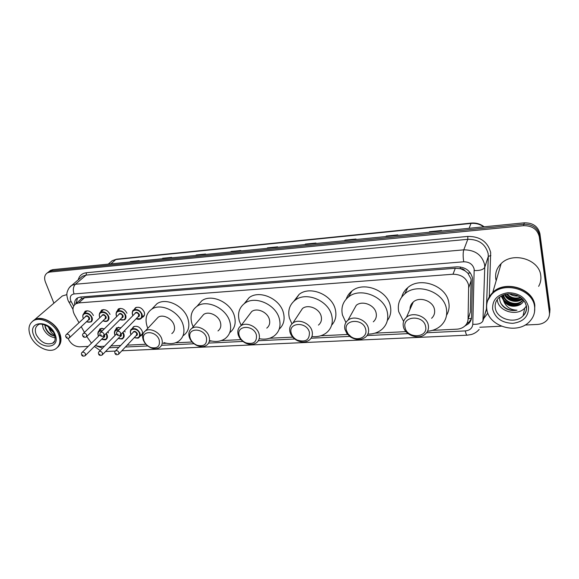 <?xml version="1.0" encoding="UTF-8"?>
<svg xmlns="http://www.w3.org/2000/svg" width="579" height="579" viewBox="0 0 579 579"><rect width="100%" height="100%" fill="white"/><g stroke="black" fill="none" stroke-linecap="round" stroke-linejoin="round"><path stroke-width="0.87" d="M132.063 328.742L133.452 326.766C137.02 325.478 139.915 326.896 142.152 331.014C142.818 333.113 142.434 334.698 140.994 335.777L140.104 336.196M134.024 309.729L135.486 307.731C139.105 306.443 142.021 307.883 144.243 312.059C144.924 314.259 144.504 315.91 142.991 317.017L142.065 317.451M468.549 317.582L470.3 312.168L471.111 280.75L470.944 278.716L467.818 273.114L465.017 270.798C463.909 269.315 462.397 268.613 460.471 268.685L460.189 266.941M432.412 330.363L456.802 329.183C460.102 328.988 462.845 327.88 465.024 325.854C466.949 323.972 467.962 321.714 468.064 319.072L468.679 285.266C466.565 278.021 461.34 274.345 452.995 274.229L78.758 302.904L75.835 303.794C72.556 306.226 72.107 309.866 74.503 314.708L78.997 322.713M460.471 268.685L465.017 270.798M469.424 315.96L469.062 315.989M79.982 300.103L79.526 300.508M460.233 268.707L455.304 268.272L84.491 297.78L81.588 298.677M95.282 345.583L99.849 346.481L104.415 346.256M110.951 345.945L120.671 345.475M127.156 345.156L145.922 344.244M163.206 343.412L166.434 343.253M175.459 342.819L192.119 342.008M209.873 341.147L211.719 341.06M221.25 340.597L240.973 339.641M269.604 338.252L292.721 337.137M320.744 335.777L347.632 334.474M374.924 333.149L406.002 331.644M86.741 336.5L91.468 343.166M81.226 326.686L84.433 332.397M115.12 330.595L116.603 327.75L121.025 327.7M124.514 330.703L125.144 331.977M98.647 331.427L100.095 328.713L104.444 328.706M107.882 331.716L108.483 332.918M116.777 311.806L118.355 308.925C121.88 307.695 124.746 309.135 126.953 313.239M100.037 312.841L101.578 310.098C105.016 308.925 107.832 310.351 110.024 314.39M83.637 313.861L85.135 311.249C88.493 310.127 91.258 311.545 93.443 315.519M464.778 326.086L468.628 323.654C470.517 321.786 471.509 319.557 471.61 316.966L472.45 277.804C470.365 270.581 465.169 266.926 456.867 266.839L80.351 297.056L77.47 297.932C75.256 299.365 74.322 301.623 74.669 304.713M53.905 303.179L45.408 282.024C43.917 277.797 44.605 274.714 47.478 272.789L49.895 272.05L523.554 225.687C532.166 225.615 537.413 229.291 539.288 236.717L549.413 312.479C549.746 315.36 548.935 317.936 546.981 320.201C544.586 322.771 541.423 324.182 537.478 324.435L525.037 325.043M88.211 346.394L79.591 346.814C74.532 346.539 70.718 343.825 68.163 338.664L68.018 338.31M501.371 326.201L479.817 327.251M49.222 271.406L50.547 270.35L52.957 269.611L524.306 222.821C532.868 222.741 538.079 226.396 539.932 233.778L549.963 309.164L549.471 314.44L549.688 310.814L539.614 235.24L549.688 310.814L549.413 312.479M524.306 222.821L523.93 224.247C532.521 224.174 537.746 227.837 539.614 235.24C537.746 227.837 532.521 224.174 523.93 224.247L51.43 270.827L523.93 224.247L523.554 225.687M47.688 272.622L49.012 271.565L51.43 270.827L49.012 271.565L47.688 272.622M76.211 303.461L77.441 297.953M471.4 318.725L469.171 321.946L466.725 323.733M130.123 261.954L130.492 261.484L129.964 261.969M138.627 261.107L139.155 260.622L130.492 261.484M162.352 258.755L162.713 258.277L162.2 258.77M171.218 257.872L171.717 257.38L162.713 258.277M195.883 255.426L196.223 254.948L195.738 255.44M205.125 254.507L205.596 254.015L196.223 254.948M230.789 251.959L231.108 251.474L230.652 251.974M240.43 251.004L240.871 250.504L231.108 251.474M429.278 232.259L429.452 231.73L429.198 232.266M441.343 231.057L441.582 230.522L429.452 231.73M386.027 236.55L386.236 236.037L385.932 236.558M397.541 235.407L397.831 234.879L386.236 236.037M344.671 240.654L344.91 240.147L344.57 240.669M355.665 239.561L356.005 239.04L344.91 240.147M305.09 244.584L305.357 244.085L304.974 244.599M315.598 243.542L315.975 243.028L305.357 244.085M267.165 248.348L267.455 247.855L267.035 248.362M277.218 247.349L277.631 246.842L267.455 247.855M549.963 309.164L549.746 312.776M487.627 300.66L492.765 292.431C504.939 279.766 533.339 288.385 534.837 305.517L534.555 311.871M496.174 280.692L495.79 278.897C494.987 273.085 496.768 268.005 501.132 263.64C512.69 251.366 539.418 259.262 540.764 275.633C541.249 279.433 540.54 283.008 538.636 286.352M488.973 297.896L492.606 292.981M487.453 301.261C488.336 297.99 490.08 295.116 492.7 292.648C504.881 279.975 533.295 288.603 534.786 305.741L534.533 311.987M486.845 309.497C485.955 303.41 487.815 298.12 492.418 293.618C504.62 280.938 533.093 289.587 534.591 306.747C535.264 312.37 533.614 317.292 529.633 321.497C517.561 334.973 488.821 326.679 486.845 309.497M526.354 306.088L524.755 308.093C516.989 316.72 498.584 311.408 497.39 300.349M503.6 294.943C504.743 302.708 517.004 306.161 522.034 300.791L523.112 299.509M503.332 295.044L503.346 295.124C504.027 303.099 516.7 307.029 521.882 301.471L523.271 299.683M505.04 294.487C507.754 300.711 517.496 302.622 522.135 298.547M504.627 294.602C507.081 301.427 517.843 303.534 522.432 298.822M507.175 294.067C510.989 297.903 515.433 298.959 520.499 297.237M506.553 294.161C510.664 298.663 515.476 299.806 520.991 297.599M510.902 293.929L517.271 295.442M509.643 293.893C512.227 295.681 515.151 296.376 518.408 295.978M502.753 295.276L502.811 297.121C504.975 304.069 509.925 306.921 517.655 305.669C511.648 307.188 506.972 305.567 503.614 300.812C505.829 306.761 510.287 309.888 516.989 310.185C513.356 310.916 509.846 310.489 506.451 308.897C502.478 306.552 500.213 303.345 499.67 299.292L499.691 297.027M502.644 295.319L502.63 297.794L503.614 300.812M517.655 305.669C520.608 304.815 522.656 303.157 523.807 300.711M534.656 306.4L534.735 308.267M505.641 295.565C510.085 299.575 515.252 300.805 521.151 299.249M501.153 296.072L503.035 299.473M504.135 300.733C508.919 305.082 514.413 306.291 520.615 304.366M505.054 294.53C509.867 299.336 515.527 300.696 522.048 298.619M501.327 295.97L502.811 298.721M503.578 299.698C508.767 304.872 514.767 306.19 521.57 303.657M501.096 303.685C504.982 308.882 510.28 311.053 516.989 310.185M405.068 327.468C401.992 315.83 423.654 314.571 425.601 326.426C428.395 338.136 407.008 339.055 405.068 327.468M403.36 326.455C402.673 322.814 403.708 319.76 406.451 317.306C412.885 311.307 426.962 316.322 428.308 325.174C428.916 328.698 427.939 331.651 425.37 334.032C418.957 340.22 404.837 335.306 403.36 326.455M431.594 318.284C434.105 315.924 435.075 313.029 434.489 309.584C433.222 300.921 419.543 296.108 413.254 302.035C411.032 303.997 409.946 306.429 409.997 309.338M403.606 321.432L398.714 311.697C397.368 304.583 399.416 298.612 404.851 293.785C417.235 282.313 444.05 291.867 446.423 308.875C447.502 315.526 445.649 321.135 440.872 325.695C437.261 328.915 432.81 330.775 427.519 331.268M401.732 297.085C402.687 293.394 404.685 290.267 407.717 287.698C419.978 276.292 446.467 285.686 448.79 302.535C449.601 307.159 448.848 311.408 446.539 315.28M412.386 303.997L411.937 303.396M346.416 330.435C343.094 319.181 363.431 317.994 365.704 329.458C367.824 336.971 357.692 341.697 350.845 336.558L348.066 333.888L346.416 330.435M344.946 329.444C344.136 325.695 345.135 322.633 347.943 320.252C354.001 314.962 366.825 319.934 368.389 328.25C369.127 331.89 368.172 334.872 365.515 337.188C360.934 340.351 355.868 340.249 350.324 336.877L346.959 333.634L344.946 329.444M373.289 321.83C375.887 319.528 376.835 316.597 376.133 313.036C374.649 304.894 362.179 300.11 356.251 305.343L353.06 311.068M345.916 322.517L342.457 315.027C340.872 307.71 342.855 301.71 348.42 297.027C360.095 286.902 384.557 296.39 387.351 312.37C388.668 319.275 386.844 324.957 381.887 329.408C378.065 332.563 373.397 334.134 367.889 334.112M346.242 299.039C347.299 295.869 349.18 293.22 351.887 291.078C363.46 280.996 387.641 290.34 390.376 306.175C391.469 311.618 390.456 316.416 387.337 320.571M291.266 333.229C287.727 322.322 306.856 321.207 309.41 332.31C309.656 339.989 305.567 342.573 297.157 340.054C294.602 338.729 292.771 336.84 291.678 334.401L291.266 333.229M290.014 332.259C289.073 328.438 290.028 325.376 292.858 323.082C298.547 318.392 310.33 323.292 312.067 331.13C312.928 334.857 312.016 337.846 309.324 340.09C305.835 342.493 301.782 342.645 297.165 340.539C294.067 338.932 291.845 336.645 290.513 333.685L290.014 332.259M318.45 325.094C321.092 322.872 322.004 319.934 321.186 316.279C319.536 308.6 308.064 303.874 302.477 308.52L299.531 312.986M291.932 323.885L289.428 318.161C287.618 310.706 289.514 304.72 295.116 300.212C306.103 291.208 328.619 300.573 331.76 315.656C333.301 322.742 331.543 328.445 326.484 332.766C322.474 335.849 317.61 337.116 311.907 336.558M293.835 301.254L299.111 294.385C310.018 285.425 332.274 294.653 335.35 309.606C336.725 315.743 335.494 320.925 331.644 325.166M239.301 335.863L239.221 335.603C235.877 325.166 253.66 324.406 256.41 334.995C257.04 342.08 253.522 344.693 245.872 342.84C242.579 341.349 240.386 339.019 239.301 335.863M238.244 334.915L238.15 334.597C237.252 330.855 238.172 327.924 240.907 325.803C246.249 321.613 257.148 326.426 259.037 333.851C260.014 337.637 259.153 340.611 256.454 342.768C253.573 344.7 250.157 344.91 246.22 343.376C242.225 341.567 239.561 338.751 238.244 334.915M266.767 328.127C269.416 325.984 270.277 323.06 269.351 319.347C267.563 312.067 256.931 307.42 251.684 311.574L249.042 315.056M241.19 325.434L239.359 321.121C237.339 313.579 239.12 307.644 244.707 303.309C255.035 295.254 275.908 304.46 279.331 318.754C281.09 325.97 279.425 331.658 274.33 335.82C270.176 338.816 265.168 339.779 259.32 338.701M244.237 303.649L249.173 297.613C259.435 289.587 280.077 298.663 283.435 312.841C285.085 319.565 283.667 325.007 279.179 329.176M190.259 338.353L189.934 337.043C187.864 327.548 203.699 327.909 206.413 337.528C207.311 344.165 204.249 346.763 197.222 345.323C193.813 343.933 191.49 341.61 190.259 338.353M189.376 337.419L188.971 335.834C188.515 332.607 189.471 330.131 191.837 328.409C196.846 324.645 207.007 329.357 209.012 336.413C210.097 340.235 209.301 343.181 206.623 345.25C204.163 346.85 201.231 347.06 197.823 345.88C193.683 344.201 190.867 341.378 189.376 337.419M217.972 330.949C220.606 328.894 221.417 325.991 220.382 322.242C218.478 315.316 208.563 310.764 203.627 314.498L201.311 317.227M193.198 326.802L192.011 323.922C189.796 316.337 191.446 310.467 196.969 306.313C206.689 299.061 226.157 308.079 229.82 321.685C231.781 328.973 230.225 334.626 225.144 338.621C220.997 341.451 216.018 342.153 210.22 340.713M197.352 305.871L201.847 300.733C211.509 293.502 230.775 302.404 234.365 315.895C236.283 323.111 234.727 328.713 229.711 332.701M143.903 340.698L143.426 338.599C142.217 329.965 156.468 331.079 159.182 339.924C160.289 346.191 157.589 348.753 151.097 347.61C147.645 346.314 145.249 344.013 143.903 340.698M143.172 339.786L142.593 337.239C142.405 334.445 143.346 332.332 145.416 330.906C150.127 327.497 159.645 332.1 161.751 338.838C162.931 342.674 162.2 345.583 159.558 347.559C157.437 348.905 154.89 349.108 151.908 348.174C147.717 346.611 144.808 343.81 143.172 339.786M171.818 333.591C174.431 331.622 175.169 328.749 174.047 324.978C172.043 318.37 162.75 313.912 158.096 317.299L156.091 319.449M147.855 328.286L147.16 326.57C144.764 318.971 146.284 313.181 151.705 309.208C160.853 302.643 179.114 311.473 182.978 324.45C185.128 331.789 183.688 337.376 178.665 341.212C174.554 343.875 169.64 344.339 163.915 342.602M153.059 307.804L156.952 303.751C166.05 297.193 184.129 305.907 187.914 318.79C190.021 326.071 188.573 331.622 183.572 335.451M33.148 320.766L34.508 319.782C41.565 315.142 55.779 322.669 59.688 333.178C61.852 339.041 61.302 343.608 58.016 346.886M60.042 297.932L62.344 295.963L66.889 294.602M50.018 322.018C53.398 324.269 56.098 327.121 58.117 330.566M32.598 321.258L34.306 319.955C37.194 318.341 40.675 318.175 44.757 319.449C51.545 321.989 56.453 326.621 59.485 333.359L60.809 339.757C60.744 343.036 59.63 345.576 57.466 347.378M30.383 335.798C27.799 328.937 28.798 323.922 33.379 320.744C40.436 316.112 54.679 323.654 58.602 334.17C61.005 340.865 60.035 345.75 55.693 348.833C48.665 353.646 34.494 346.3 30.383 335.798M55.229 337.796C49.874 336.992 45.871 333.88 43.222 328.452L42.332 324.269M44.778 324.877L45.292 327.613C46.414 330.71 48.404 333.171 51.263 335.002L55.012 336.247M54.708 335.132C52.19 333.859 50.351 331.731 49.201 328.742L53.391 332.23M49.497 327.656L52.863 331.391M48.151 326.636L49.201 328.742M44.836 324.899C46.182 330.718 49.562 334.438 54.976 336.073M471.111 280.75L468.838 287.358M76.131 302.781L76.667 303.056M468.194 318.674L471.472 318.363M467.818 273.114L470.445 273.027M81.436 298.684L80.894 297.013M455.304 268.272L452.995 274.229M470.3 312.168L468.064 319.072M84.491 297.78L78.758 302.904M426.578 332.751L465.321 330.913C469.844 330.414 472.334 328.199 472.797 324.283L474.179 269.141C472.782 264.277 469.301 261.831 463.721 261.788L74.04 293.951C70.674 294.631 69.574 296.897 70.732 300.762L73.656 306.146M69.256 287.712L71.753 285.367L75.408 284.246L463.765 249.838C474.903 249.875 481.844 254.753 484.587 264.48L484.768 267.288L488.314 256.352L488.14 253.588C485.477 244.048 478.695 239.286 467.803 239.308L86.119 275.09L82.5 276.219L80.459 277.949M78.237 279.845C79.309 275.676 82.044 273.302 86.437 272.731L467.81 236.42L467.803 239.308L463.765 249.838C462.961 252.647 462.947 256.627 463.721 261.788M68.619 301.601L68.894 302.093L71.246 301.847M467.81 236.42C480.063 236.384 487.677 241.732 490.666 252.466L489.306 296.738M487.822 313.073L483.566 318.761M539.288 236.717L539.932 233.778M49.895 272.05L52.957 269.611M474.281 270.545C479.94 270.726 483.436 269.64 484.768 267.288L482.944 320.882L486.411 309.07L488.314 256.352L490.854 255.578M484.688 314.947L486.729 308.672M74.04 293.951C72.766 289.862 73.222 286.627 75.408 284.246L86.119 275.09L86.437 272.731M96.794 346.112L102.613 348.095M109.163 347.784L118.905 347.328M125.404 347.016L147.79 345.952M161.577 345.301L194.023 343.767M208.592 343.072L242.912 341.451M258.343 340.72L294.711 338.997M311.068 338.223L349.665 336.392M367.043 335.567L408.079 333.627M105.559 351.504L115.279 351.084M465.321 330.913C465.849 333.656 466.464 335.082 467.166 335.198L471.335 334.517C474.483 333.576 477.096 331.876 479.173 329.437M472.797 324.283C478.261 324.551 481.648 323.415 482.944 320.882M108.266 264.125L112.217 260.688L116.574 259.189L112.217 260.688L110.169 262.468M483.783 226.845C479.962 224.16 475.699 223.016 471.016 223.422L471.306 223.081C476.104 222.683 480.389 223.928 484.167 226.809M469.106 228.307L471.016 223.422L115.843 259.522L110.871 263.865M267.288 248.116L277.421 247.11M305.198 244.345L315.779 243.296M344.773 240.415L355.832 239.315M386.121 236.304L397.679 235.154M429.35 232.005L441.459 230.804M230.927 251.727L240.64 250.765M196.028 255.194L205.35 254.268M162.504 258.531L171.456 257.641M130.282 261.73L138.88 260.876M495.291 307.927C494.741 304.018 495.928 300.61 498.852 297.715C501.964 295.232 505.409 293.958 509.202 293.9C518.871 294.566 524.654 298.815 526.557 306.653C526.839 310.395 525.674 313.463 523.069 315.859C515.194 324.544 496.521 319.109 495.291 307.927M525.117 302.274L526.362 306.117M492.642 309.164C492.215 299.908 497.354 294.414 508.044 292.677C519.16 292.981 526 297.787 528.547 307.094C528.685 316.452 523.43 321.873 512.784 323.343C501.95 322.937 495.233 318.211 492.642 309.164M526.405 306.457C526.752 310.047 525.638 313.181 523.069 315.859L524.755 308.093M36.231 334.626C34.574 330.175 35.218 326.925 38.178 324.862C40.4 322.344 51.553 326.136 54.39 334.249C55.722 339.251 55.157 342.218 52.703 343.152C46.248 345.287 40.754 342.45 36.231 334.626M33.828 335.596C26.967 320.773 49.331 319.21 55.048 334.373C61.562 349.325 39.437 350.331 33.828 335.596M54.708 341.024L52.703 343.152L54.404 341.581M132.96 315.584L132.562 314.708C131.896 312.624 132.294 311.053 133.749 310.004C137.151 308.795 139.901 310.156 141.993 314.079C142.637 316.141 142.246 317.697 140.82 318.739L136.203 318.689M136.231 318.653C140.371 319.76 142.123 318.305 141.5 314.281C139.59 308.325 130.333 308.991 132.692 314.867L132.989 315.548M134.741 313.775C135.899 311.647 137.411 311.871 139.293 314.426C139.655 315.801 139.213 316.612 137.976 316.865M120.7 334.626L138.323 316.503L138.794 314.629C137.954 313.058 136.854 312.522 135.493 313.007L117.342 331.441C118.731 330.956 119.867 331.521 120.75 333.135L120.294 335.046C118.731 336.015 117.544 335.697 116.741 334.083C116.35 332.845 116.553 331.962 117.342 331.441L116.886 331.955M117.537 334.242L118.181 334.206L117.537 334.242M116.408 315.787C115.728 313.702 116.111 312.146 117.551 311.111C120.873 309.953 123.573 311.307 125.65 315.171C126.316 317.234 125.94 318.783 124.521 319.803L119.94 319.688M116.755 316.568L116.473 315.946M119.969 319.659C124.087 320.824 125.817 319.398 125.165 315.374C123.218 309.483 114.15 310.127 116.531 315.946L116.792 316.539M118.529 314.817C119.665 312.769 121.156 313 122.994 315.519C123.37 316.894 122.936 317.697 121.699 317.929M104.003 335.588L122.053 317.574L122.509 315.714C121.67 314.173 120.591 313.63 119.26 314.1L118.89 314.469M104.061 334.069L103.619 335.965C101.846 336.696 100.674 336.377 100.102 335.017C99.711 333.779 99.914 332.903 100.71 332.382C102.063 331.919 103.178 332.484 104.061 334.069M100.869 335.169L101.499 335.132L100.869 335.169M100.276 332.853L118.861 314.491M99.61 316.916C98.915 314.831 99.277 313.282 100.71 312.269C103.945 311.162 106.594 312.508 108.664 316.308C109.344 318.37 108.982 319.905 107.578 320.911C106.522 321.692 104.987 321.656 102.968 320.788M103.062 320.701C107.151 321.924 108.859 320.527 108.172 316.503C106.189 310.684 97.315 311.314 99.726 317.068L99.943 317.567M101.672 315.917C102.787 313.934 104.249 314.173 106.051 316.648C106.442 318.023 106.015 318.819 104.777 319.036M86.655 336.58L105.132 318.696L105.566 316.851C104.734 315.331 103.677 314.788 102.382 315.237L102.027 315.569M86.712 335.046L86.293 336.927C84.527 337.629 83.369 337.318 82.819 335.986C82.298 335.169 82.5 334.293 83.427 333.366C84.744 332.925 85.844 333.482 86.712 335.046M83.55 336.124L84.165 336.095L83.55 336.124M83.014 333.786L102.005 315.598M83.159 318.016C82.442 315.939 82.79 314.397 84.208 313.398C87.364 312.349 89.969 313.688 92.025 317.422C92.72 319.478 92.372 321.005 90.99 321.996L86.409 321.808M86.503 321.721C90.57 322.995 92.249 321.627 91.54 317.618C89.521 311.857 80.821 312.479 83.26 318.168L83.441 318.588M85.156 316.988C86.249 315.07 87.682 315.331 89.463 317.755C89.854 319.138 89.441 319.919 88.203 320.122M69.675 337.55L88.558 319.789L88.978 317.951C88.153 316.46 87.103 315.924 85.844 316.351L85.511 316.655M69.741 335.994L69.342 337.861C67.808 338.758 66.657 338.447 65.897 336.927C65.384 336.095 65.586 335.227 66.505 334.322C67.794 333.902 68.872 334.459 69.741 335.994M66.599 337.065L67.207 337.036L66.599 337.065M66.129 334.705L85.489 316.677M130.651 333.584C130.007 331.593 130.369 330.088 131.744 329.075C135.095 327.866 137.824 329.198 139.923 333.07C140.552 335.046 140.198 336.537 138.844 337.543C138.779 338.295 137.252 338.317 134.27 337.6M134.357 337.506C138.381 338.556 140.075 337.144 139.438 333.272C137.549 327.475 128.451 328.018 130.782 333.757L131.122 334.503M132.794 332.751C133.894 330.66 135.392 330.877 137.266 333.395C137.621 334.713 137.209 335.494 136.014 335.74M118.919 353.907L136.347 335.393L136.782 333.598C135.935 332.049 134.842 331.514 133.503 332.006L133.127 332.404M115.134 351.33L115.568 350.823C116.936 350.346 118.065 350.896 118.948 352.488L118.529 354.319C116.697 355.086 115.525 354.789 115.004 353.414C114.613 352.235 114.801 351.373 115.568 350.823L133.105 332.426M116.415 353.559L115.786 353.588L116.415 353.559M114.758 334.467C114.099 332.476 114.447 330.978 115.814 329.979L119.122 329.632M122.951 332.317L123.855 333.96C124.499 335.936 124.152 337.419 122.813 338.411C122.777 339.156 121.264 339.156 118.268 338.404M118.355 338.31C122.357 339.417 124.029 338.035 123.37 334.163L122.582 332.693M118.702 330.059C115.395 329.813 114.121 331.333 114.881 334.633L115.178 335.299M121.177 334.134L121.243 334.278C121.604 335.603 121.199 336.377 120.005 336.609M102.497 354.659L120.338 336.269L120.779 334.546M98.799 352.018L99.212 351.562C100.551 351.098 101.658 351.648 102.534 353.219L102.136 355.036C100.29 355.767 99.125 355.47 98.647 354.138C98.249 352.958 98.437 352.104 99.212 351.562L116.618 333.83M100.015 354.276L99.393 354.305L100.015 354.276M98.227 335.386C97.547 333.395 97.887 331.905 99.241 330.92L102.497 330.616M106.275 333.316L107.137 334.886C107.803 336.862 107.47 338.339 106.138 339.308L101.694 339.171M101.716 339.149C105.696 340.307 107.347 338.954 106.659 335.089L105.899 333.692M102.078 331.036C98.799 330.761 97.547 332.259 98.336 335.552L98.596 336.124M104.517 335.075L104.567 335.205C104.951 336.522 104.546 337.296 103.359 337.506M85.439 355.434L103.684 337.181L104.111 335.473M81.827 352.734L82.211 352.322C83.514 351.88 84.599 352.43 85.475 353.972L85.091 355.774C83.253 356.483 82.102 356.186 81.646 354.891C81.248 353.704 81.436 352.843 82.211 352.322L99.993 334.742M82.971 355.021L82.356 355.043L82.971 355.021M140.994 335.777L142.014 334.676M142.991 317.017L144.055 315.917M76.117 302.426L76.529 303.179M81.574 298.684L75.835 303.794M80.351 278.043L71.753 285.367C68.018 287.589 66.708 293.546 66.998 293.206C66.592 294.219 66.932 296.593 68.018 300.327L72.961 309.345M47.478 272.789L50.547 270.35M94.37 346.495L100.239 350.512M121.851 350.787L467.166 335.198M469.171 321.946L468.628 323.654M116.574 259.189L471.306 223.081M492.765 292.431L501.132 263.64M492.418 293.618L492.7 292.648M521.882 301.471L522.034 300.791M406.451 317.306L413.254 302.035M404.851 293.785L407.717 287.698M347.943 320.252L356.251 305.343M348.42 297.027L351.887 291.078M350.845 336.558L350.324 336.877M348.066 333.888L346.959 333.634M292.858 323.082L302.477 308.52M295.116 300.212L299.111 294.385M297.157 340.054L297.165 340.539M291.678 334.401L290.513 333.685M239.221 335.603L238.15 334.597M240.907 325.803L251.684 311.574M244.707 303.309L249.173 297.613M245.872 342.84L246.22 343.376M189.934 337.043L188.971 335.834M191.837 328.409L203.627 314.498M196.969 306.313L201.847 300.733M197.222 345.323L197.823 345.88M143.426 338.599L142.593 337.239M145.416 330.906L158.096 317.299M151.705 309.208L156.952 303.751M151.097 347.61L151.908 348.174M34.508 319.782L62.344 295.963M33.379 320.744L34.306 319.955M140.82 318.739C139.532 319.543 137.976 319.55 136.137 318.754M132.895 315.642L132.533 314.838C132.193 311.705 132.591 310.091 133.749 310.004L136.427 307.311M141.819 317.705L144.439 314.983M124.521 319.803L119.875 319.753M116.697 316.626L116.379 315.917C116.032 312.74 116.422 311.133 117.551 311.111L120.367 308.368M99.849 317.654L99.574 317.046C99.139 314.006 99.516 312.414 100.71 312.269L103.554 309.57M83.354 318.667L83.115 318.146C82.471 315.743 82.833 314.158 84.208 313.398L87.089 310.742M134.364 326.346L131.744 329.075C130.651 329.154 130.275 330.703 130.622 333.721L131.035 334.597M139.8 336.515L142.369 333.765M118.586 327.178L115.814 329.979C114.722 330.037 114.367 331.579 114.729 334.604L115.091 335.386M102.049 328.17L99.241 330.92C98.104 331.058 97.757 332.592 98.198 335.516L98.51 336.204M101.629 339.236C104.604 340.032 106.109 340.054 106.138 339.308"/></g></svg>
